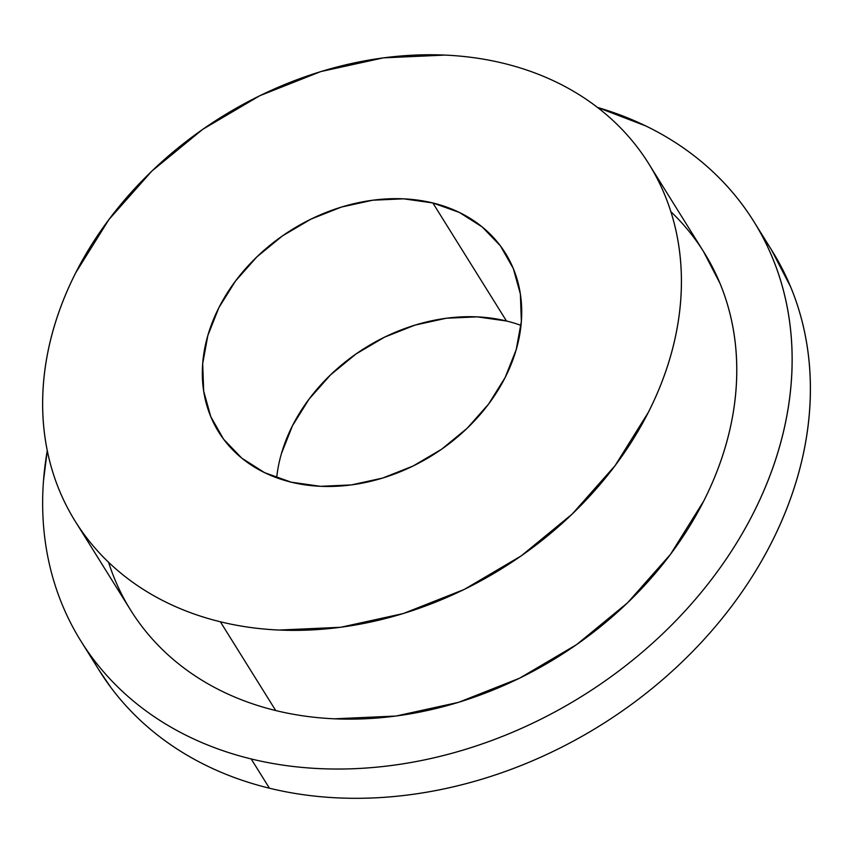 <?xml version="1.0" encoding="UTF-8"?>
<svg xmlns="http://www.w3.org/2000/svg" width="853" height="853" viewBox="0 0 853 853"><rect width="100%" height="100%" fill="white"/><g stroke="black" fill="none" stroke-linecap="round" stroke-linejoin="round"><path stroke-width="1.28" d="M47.278 450.565L43.482 480.943C41.84 502.875 42.607 524.286 45.785 545.163C48.962 566.04 54.496 585.99 62.365 605.001C70.245 624.023 80.321 641.744 92.593 658.175C104.866 674.606 119.1 689.416 135.296 702.627C151.493 715.827 169.342 727.172 188.844 736.651C208.345 746.13 229.116 753.562 251.177 758.946C273.227 764.331 296.13 767.561 319.886 768.649C343.652 769.726 367.803 768.638 392.348 765.386C416.904 762.124 441.374 756.76 465.781 749.286C490.176 741.811 514.028 732.375 537.337 720.966C560.656 709.568 582.972 696.411 604.297 681.515C625.622 666.62 645.54 650.274 664.071 632.457C682.592 614.64 699.353 595.714 714.356 575.668C729.368 555.612 742.323 534.842 753.242 513.325C764.149 491.818 772.807 469.982 779.205 447.836C785.613 425.69 789.633 403.65 791.275 381.707C792.917 359.774 792.149 338.374 788.972 317.497C785.794 296.62 780.271 276.671 772.391 257.649C764.523 238.637 754.447 220.906 742.174 204.485C729.901 188.055 715.667 173.234 699.46 160.033C683.264 146.823 665.415 135.478 645.924 126.009L597.484 107.425A396.496 311.878 148.1 0 1 753.817 221.513A396.496 311.878 148.1 0 1 681.899 614.384A396.496 311.878 148.1 0 1 251.177 758.946L269.431 788.215A396.496 311.878 -31.9 0 0 700.153 643.652A396.496 311.878 -31.9 0 0 772.072 250.782L754.542 222.686M75.885 522.335L130.648 610.151A337.927 265.805 -31.9 0 0 275.722 710.549L220.373 621.784A337.927 265.805 -31.9 0 1 75.789 272.683A337.927 265.805 -31.9 0 1 503.686 63.357A337.927 265.805 148.1 0 1 648.269 412.457A337.927 265.805 148.1 0 1 220.373 621.784A337.927 265.805 -31.9 0 1 75.299 521.386A337.927 265.805 -31.9 0 1 136.587 186.562A337.927 265.805 -31.9 0 1 503.686 63.357C484.888 58.761 465.365 56.01 445.117 55.082L383.36 57.865L320.781 71.588L259.792 95.717L202.726 129.336L151.781 171.154L108.917 219.552L75.789 272.683C66.481 291.022 59.102 309.628 53.654 328.501C48.194 347.374 44.761 366.161 43.364 384.852C41.968 403.554 42.618 421.798 45.326 439.583C48.035 457.379 52.747 474.385 59.454 490.592C66.171 506.799 74.755 521.908 85.215 535.908C95.675 549.908 107.809 562.532 121.616 573.792C135.424 585.041 150.629 594.712 167.252 602.783C183.875 610.865 201.575 617.199 220.373 621.784L275.722 710.549A337.927 265.805 -31.9 0 0 642.821 587.333A337.927 265.805 -31.9 0 0 704.109 252.509L648.76 163.744A337.927 265.805 148.1 0 1 587.461 498.578A337.927 265.805 148.1 0 1 220.373 621.784C239.171 626.379 258.683 629.13 278.931 630.058L340.699 627.275L403.266 613.552L464.267 589.423L521.332 555.804L572.267 513.986L615.13 465.578L648.269 412.457C657.567 394.118 664.945 375.512 670.405 356.639C675.853 337.756 679.287 318.979 680.683 300.277C682.091 281.586 681.43 263.342 678.721 245.547C676.013 227.762 671.311 210.755 664.594 194.548C657.876 178.341 649.293 163.232 638.833 149.232C628.373 135.232 616.239 122.608 602.442 111.348C588.634 100.089 573.419 90.429 556.806 82.346C540.184 74.275 522.473 67.941 503.686 63.357A337.927 265.805 148.1 0 1 648.76 163.744M432.855 202.961L506.469 320.995A168.958 132.908 -31.9 0 1 521.002 325.398A168.958 132.908 -31.9 0 0 506.469 320.995L432.855 202.961A168.958 132.908 148.1 0 1 505.147 377.506A168.958 132.908 148.1 0 1 291.204 482.18A168.958 132.908 148.1 0 1 218.901 307.624A168.958 132.908 148.1 0 1 432.855 202.961L459.415 212.461L482.233 226.962L500.434 245.899L513.314 268.556L520.373 294.061L521.354 321.421L516.214 349.602L505.147 377.506L488.577 404.077L467.145 428.281L441.673 449.19L413.14 465.994L382.645 478.064L351.361 484.92L320.483 486.317L291.204 482.18L264.643 472.679L241.826 458.178L223.625 439.242L210.744 416.584L203.675 391.079L202.694 363.709L207.833 335.538L218.901 307.624L235.471 281.063L256.902 256.86L282.375 235.95L310.908 219.146L341.403 207.076L372.697 200.22L403.576 198.824L432.855 202.961A168.958 132.908 148.1 0 1 505.392 253.16A168.958 132.908 148.1 0 1 474.748 420.572A168.958 132.908 148.1 0 1 291.204 482.18A168.958 132.908 148.1 0 1 218.656 431.981A168.958 132.908 148.1 0 1 249.311 264.569A168.958 132.908 148.1 0 1 432.855 202.961L506.469 320.995A168.958 132.908 -31.9 0 0 276.671 477.776M703.522 251.571L719.953 283.303C726.66 299.52 731.373 316.516 734.081 334.312C736.789 352.108 737.44 370.351 736.043 389.043C734.646 407.734 731.213 426.521 725.754 445.394C720.305 464.277 712.927 482.883 703.618 501.212L670.49 554.343L627.627 602.74L576.681 644.559L519.616 678.178L458.626 702.318L396.048 716.03L334.291 718.812C314.043 717.895 294.52 715.134 275.722 710.549C256.934 705.953 239.224 699.62 222.601 691.548C205.989 683.466 190.773 673.806 176.966 662.546C163.168 651.297 151.034 638.662 140.574 624.663C130.114 610.663 121.531 595.554 114.814 579.347M597.484 107.425A396.496 311.878 148.1 0 1 749.691 520.159A396.496 311.878 148.1 0 1 251.177 758.946A396.496 311.878 -31.9 0 1 47.278 450.576A396.496 311.878 -31.9 0 0 80.95 641.147A396.496 311.878 -31.9 0 0 251.177 758.946L269.431 788.215C247.381 782.83 226.599 775.398 207.098 765.919C187.596 756.44 169.747 745.106 153.551 731.895C137.354 718.695 123.12 703.874 110.847 687.443L98.468 669.242M81.643 642.245L99.204 670.415A396.496 311.878 -31.9 0 0 269.431 788.215A396.496 311.878 -31.9 0 0 707.382 635.741A396.496 311.878 -31.9 0 0 762.443 236.494M771.379 249.684L790.646 286.917C798.525 305.939 804.048 325.889 807.226 346.766C810.414 367.643 811.171 389.053 809.529 410.986C807.887 432.919 803.867 454.958 797.47 477.104C791.062 499.261 782.404 521.087 771.496 542.593C760.577 564.11 747.623 584.891 732.61 604.937C717.608 624.982 700.846 643.919 682.325 661.725C663.805 679.542 643.876 695.899 622.551 710.794C601.226 725.69 578.91 738.837 555.591 750.235C532.283 761.644 508.431 771.08 484.035 778.554C459.628 786.029 435.158 791.403 410.602 794.655C386.057 797.918 361.907 799.005 338.14 797.918C314.384 796.83 291.481 793.599 269.431 788.215L251.177 758.946M276.66 477.776A168.958 132.908 -31.9 0 1 506.469 320.995L477.179 316.858L446.3 318.244L415.016 325.11L384.522 337.17L355.989 353.984L330.516 374.894L309.085 399.097L292.515 425.658L281.447 453.561M220.373 621.784L275.722 710.549A337.927 265.805 -31.9 0 0 664.082 562.66A337.927 265.805 -31.9 0 0 670.831 211.629M108.576 562.276A337.927 265.805 -31.9 0 0 275.722 710.549M90.599 655.467A396.496 311.878 -31.9 0 0 269.431 788.215"/></g></svg>
